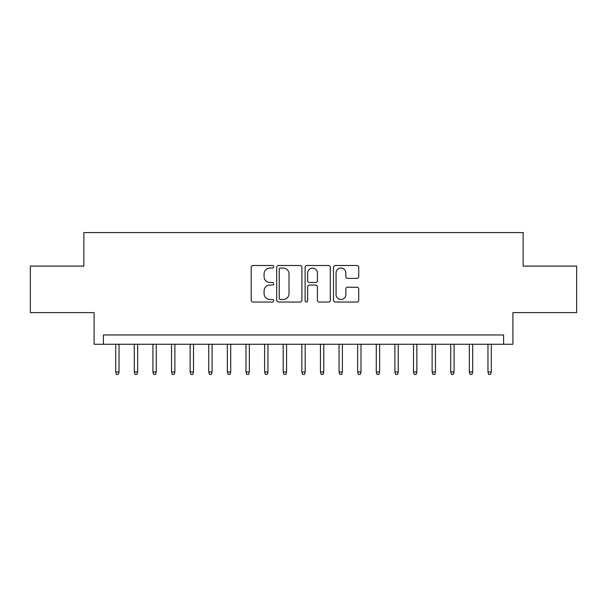 <?xml version="1.0" encoding="UTF-8"?>
<svg xmlns="http://www.w3.org/2000/svg" width="607" height="607" viewBox="0 0 607 607"><rect width="100%" height="100%" fill="white"/><g stroke="black" fill="none" stroke-linecap="round" stroke-linejoin="round"><path stroke-width="0.91" d="M273.719 266.777A1.282 1.282 0 0 0 272.444 265.502L253.028 265.502A1.829 1.829 0 0 0 251.199 267.33L251.199 300.215A1.829 1.829 0 0 0 253.028 302.043L272.444 302.043A1.282 1.282 0 0 0 273.719 300.761A1.282 1.282 0 0 0 272.444 299.479L269.925 299.479A5.85 5.85 0 0 1 264.083 293.636L264.083 290.897A5.85 5.85 0 0 1 269.925 285.047L272.444 285.047A1.282 1.282 0 0 0 273.719 283.773A1.282 1.282 0 0 0 272.444 282.49L269.925 282.49A5.85 5.85 0 0 1 264.083 276.648L264.083 273.901A5.85 5.85 0 0 1 269.925 268.059L272.444 268.059A1.282 1.282 0 0 0 273.719 266.777M356.893 278.378A1.829 1.829 0 0 0 358.722 276.557L358.722 267.33A1.829 1.829 0 0 0 356.893 265.502L335.337 265.502A1.829 1.829 0 0 0 333.509 267.33L333.509 300.215A1.829 1.829 0 0 0 335.337 302.043L356.893 302.043A1.829 1.829 0 0 0 358.722 300.215L358.722 289.069A1.829 1.829 0 0 0 356.893 287.24L347.667 287.24A1.829 1.829 0 0 0 345.838 289.069L345.838 294.592A4.886 4.886 0 0 1 340.952 299.479A4.886 4.886 0 0 1 336.066 294.592L336.066 272.945A4.886 4.886 0 0 1 340.952 268.059A4.886 4.886 0 0 1 345.838 272.945L345.838 276.557A1.829 1.829 0 0 0 347.667 278.378L356.893 278.378M503.59 344.26L512.9 344.26L512.9 312.62L576.65 312.62L576.65 266.086L523.135 266.086L523.135 232.58L83.865 232.58L83.865 266.086L30.35 266.086L30.35 312.62L94.1 312.62L94.1 344.26L503.59 344.26L503.59 334.958L103.41 334.958L103.41 344.26M301.899 267.33A1.829 1.829 0 0 0 300.078 265.502L278.514 265.502A1.829 1.829 0 0 0 276.686 267.33L276.686 300.215A1.829 1.829 0 0 0 278.514 302.043L300.078 302.043A1.829 1.829 0 0 0 301.899 300.215L301.899 267.33M306.922 265.502L328.486 265.502A1.829 1.829 0 0 1 330.314 267.33L330.314 300.215A1.829 1.829 0 0 1 328.486 302.043L319.259 302.043A1.829 1.829 0 0 1 317.431 300.215L317.431 286.876A1.829 1.829 0 0 0 315.602 285.047L309.487 285.047A1.829 1.829 0 0 0 307.658 286.876L307.658 300.761A1.282 1.282 0 0 1 306.376 302.043A1.282 1.282 0 0 1 305.101 300.761L305.101 267.33A1.829 1.829 0 0 1 306.922 265.502M280.525 268.059A1.282 1.282 0 0 0 279.243 269.333L279.243 298.204A1.282 1.282 0 0 0 280.525 299.479L283.173 299.479A5.85 5.85 0 0 0 289.023 293.636L289.023 273.901A5.85 5.85 0 0 0 283.173 268.059L280.525 268.059M317.431 273.036A4.886 4.886 0 0 0 312.544 268.15A4.886 4.886 0 0 0 307.658 273.036L307.658 280.662A1.829 1.829 0 0 0 309.487 282.49L315.602 282.49A1.829 1.829 0 0 0 317.431 280.662L317.431 273.036M119.04 372L118.297 374.42L116.438 374.42L115.694 372L119.04 372L119.04 344.26M115.694 372L115.694 344.26M137.652 372L136.909 374.42L135.05 374.42L134.306 372L137.652 372L137.652 344.26M134.306 372L134.306 344.26M156.272 372L155.521 374.42L153.662 374.42L152.918 372L156.272 372L156.272 344.26M152.918 372L152.918 344.26M174.884 372L174.141 374.42L172.274 374.42L171.531 372L174.884 372L174.884 344.26M171.531 372L171.531 344.26M193.496 372L192.753 374.42L190.886 374.42L190.143 372L193.496 372L193.496 344.26M190.143 372L190.143 344.26M212.109 372L211.365 374.42L209.506 374.42L208.755 372L212.109 372L212.109 344.26M208.755 372L208.755 344.26M230.721 372L229.977 374.42L228.118 374.42L227.375 372L230.721 372L230.721 344.26M227.375 372L227.375 344.26M249.333 372L248.589 374.42L246.73 374.42L245.987 372L249.333 372L249.333 344.26M245.987 372L245.987 344.26M267.945 372L267.201 374.42L265.342 374.42L264.599 372L267.945 372L267.945 344.26M264.599 372L264.599 344.26M286.565 372L285.821 374.42L283.955 374.42L283.211 372L286.565 372L286.565 344.26M283.211 372L283.211 344.26M305.177 372L304.433 374.42L302.567 374.42L301.823 372L305.177 372L305.177 344.26M301.823 372L301.823 344.26M323.789 372L323.045 374.42L321.179 374.42L320.435 372L323.789 372L323.789 344.26M320.435 372L320.435 344.26M342.401 372L341.658 374.42L339.799 374.42L339.055 372L342.401 372L342.401 344.26M339.055 372L339.055 344.26M361.013 372L360.27 374.42L358.411 374.42L357.667 372L361.013 372L361.013 344.26M357.667 372L357.667 344.26M379.625 372L378.882 374.42L377.023 374.42L376.279 372L379.625 372L379.625 344.26M376.279 372L376.279 344.26M398.245 372L397.494 374.42L395.635 374.42L394.891 372L398.245 372L398.245 344.26M394.891 372L394.891 344.26M416.857 372L416.114 374.42L414.247 374.42L413.504 372L416.857 372L416.857 344.26M413.504 372L413.504 344.26M435.469 372L434.726 374.42L432.859 374.42L432.116 372L435.469 372L435.469 344.26M432.116 372L432.116 344.26M454.082 372L453.338 374.42L451.479 374.42L450.728 372L454.082 372L454.082 344.26M450.728 372L450.728 344.26M472.694 372L471.95 374.42L470.091 374.42L469.348 372L472.694 372L472.694 344.26M469.348 372L469.348 344.26M491.306 372L490.562 374.42L488.703 374.42L487.96 372L491.306 372L491.306 344.26M487.96 372L487.96 344.26"/></g></svg>
